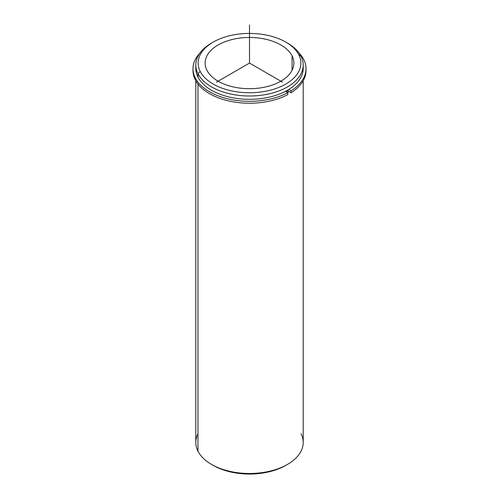 <?xml version="1.0" encoding="UTF-8"?>
<svg xmlns="http://www.w3.org/2000/svg" width="499" height="499" viewBox="0 0 499 499"><rect width="100%" height="100%" fill="white"/><g stroke="black" fill="none" stroke-linecap="round" stroke-linejoin="round"><path stroke-width="0.75" d="M287.935 90.893A52.071 30.065 180 0 1 286.32 91.872A52.071 30.065 0 0 0 287.935 90.893L287.935 89.982L287.935 90.893L291.073 92.708L291.073 90.799A56.506 32.622 0 0 0 306.006 68.706A56.506 32.622 0 0 0 299.032 53A56.506 32.622 180 0 1 291.073 90.799L291.073 92.708L287.935 90.893M292.071 55.869A44.367 25.611 180 0 1 293.867 63.08A44.367 25.611 180 0 1 255.812 88.435A44.367 25.611 180 0 1 206.929 70.29A44.367 25.611 180 0 1 205.133 63.08A44.367 25.611 180 0 1 243.188 37.724A44.367 25.611 180 0 1 292.071 55.869L292.071 70.29L292.071 55.869A44.367 25.611 0 0 0 237.006 38.504A44.367 25.611 0 0 0 206.929 70.29A44.367 25.611 0 0 0 261.994 87.662A44.367 25.611 0 0 0 292.071 55.869M289.089 91.56A53.705 31.007 180 0 1 287.474 92.54A53.705 31.007 0 0 0 289.089 91.56M195.87 66.654A53.705 31.007 0 0 0 197.966 77.052A53.705 31.007 0 0 0 258.563 98.883A53.705 31.007 0 0 0 303.13 66.654M303.205 64.989L303.205 68.326A53.705 31.007 180 0 1 257.135 99.014A53.705 31.007 180 0 1 197.966 77.052L197.966 73.715A53.705 31.007 0 0 0 257.135 95.677A53.705 31.007 0 0 0 303.205 64.989A53.705 31.007 0 0 0 301.034 56.256A53.705 31.007 0 0 0 286.632 42.583M285.827 42.109L287.474 43.064A53.705 31.007 180 0 1 301.034 56.256L298.795 54.734A51.372 29.659 -0 0 0 285.827 42.109A51.372 29.659 -0 0 0 213.173 42.109A51.372 29.659 -0 0 0 200.205 71.432A51.372 29.659 180 0 1 235.035 34.624A51.372 29.659 180 0 1 298.795 54.734A51.372 29.659 180 0 1 263.965 91.542A51.372 29.659 180 0 1 200.205 71.432L197.966 73.715A53.705 31.007 180 0 1 211.526 43.064A53.705 31.007 180 0 1 212.368 42.583A53.705 31.007 0 0 0 195.795 64.989A53.705 31.007 0 0 0 197.966 73.715L197.966 77.052A53.705 31.007 180 0 1 195.795 68.326L195.795 64.989M301.034 56.256A53.705 31.007 180 0 1 264.62 94.741A53.705 31.007 180 0 1 197.966 73.715L200.205 71.432A51.372 29.659 -0 0 0 263.965 91.542A51.372 29.659 -0 0 0 298.795 54.734L301.034 56.256M303.205 80.757L303.205 442.482A53.705 31.007 180 0 1 257.135 473.177A53.705 31.007 180 0 1 197.966 451.215L197.966 83.994L197.966 451.215A53.705 31.007 180 0 1 195.795 442.482L195.795 80.757M197.966 433.756A53.705 31.007 -0 0 0 197.966 451.215A53.705 31.007 -0 0 0 211.526 464.407A53.705 31.007 -0 0 0 287.474 464.407L285.827 465.361A51.372 29.659 180 0 1 213.173 465.361A51.372 29.659 180 0 1 212.368 464.887A51.372 29.659 0 0 0 286.632 464.887M287.474 464.407A53.705 31.007 -0 0 0 301.034 433.756M193.019 69.66A56.506 32.622 0 0 0 226.047 100.293A56.506 32.622 0 0 0 287.773 94.617L287.773 92.708A56.506 32.622 180 0 1 214.657 94.392A56.506 32.622 180 0 1 199.968 53A56.506 32.622 0 0 0 192.994 68.706A56.506 32.622 0 0 0 226.802 98.584A56.506 32.622 0 0 0 287.773 92.708L287.773 94.617A56.506 32.622 180 0 1 226.802 100.486A56.506 32.622 180 0 1 192.994 70.615L192.994 68.706M306.006 68.706L306.006 70.615A56.506 32.622 180 0 1 291.073 92.708A56.506 32.622 0 0 0 305.981 69.66M287.773 92.708L285.44 91.361L287.773 92.708M288.771 89.471L291.073 90.799L288.771 89.471M282.521 82.148L249.5 63.08L216.479 82.148M249.5 63.08L249.5 24.95M211.526 43.064L213.173 42.109M211.526 464.407L213.173 465.361"/></g></svg>
